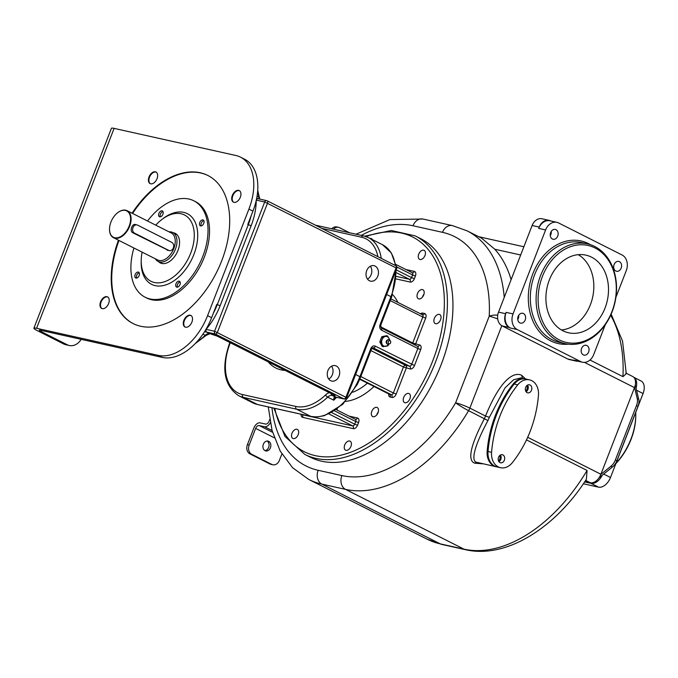 <?xml version="1.0" encoding="UTF-8"?>
<svg xmlns="http://www.w3.org/2000/svg" width="678" height="678" viewBox="0 0 678 678"><rect width="100%" height="100%" fill="white"/><g stroke="black" fill="none" stroke-linecap="round" stroke-linejoin="round"><path stroke-width="1.02" d="M518.136 316.414A5.043 3.907 -77.4 0 1 522.755 313.278A5.043 3.907 -77.4 0 1 525.196 319.982A5.043 3.907 -77.4 0 1 520.568 323.118A5.043 3.907 -77.4 0 1 518.136 316.414M518.687 315.329A5.043 3.907 -77.4 0 1 518.306 318.448A5.043 3.907 -77.4 0 1 517.746 319.533M615.878 297.405L626.26 270.649A12.238 9.484 -77.4 0 0 622.082 254.996L558.57 222.943A12.238 9.484 -77.4 0 0 556.833 222.325L549.943 220.791A12.238 9.484 -77.4 0 0 538.713 228.418L539.23 227.079L532.12 225.494A10.797 8.365 -77.4 0 1 542.027 218.774L549.138 220.358A10.797 8.365 102.6 0 0 539.23 227.079M556.833 222.325A12.238 9.484 -77.4 0 0 545.604 229.944L513.043 313.906A12.238 9.484 -77.4 0 0 517.221 329.55L580.732 361.603A12.238 9.484 -77.4 0 0 582.461 362.221A12.238 9.484 -77.4 0 0 593.691 354.602L605.293 324.694M621.167 268.132A5.043 3.907 -77.4 0 1 616.539 271.268A5.043 3.907 -77.4 0 1 614.107 264.573A5.043 3.907 -77.4 0 1 618.734 261.428A5.043 3.907 -77.4 0 1 621.167 268.132M556.002 229.673A5.043 3.907 -77.4 0 1 557.875 235.656A5.043 3.907 -77.4 0 1 553.095 239.258A5.043 3.907 -77.4 0 1 552.384 238.995A5.043 3.907 -77.4 0 1 550.502 233.012A5.043 3.907 -77.4 0 1 555.29 229.418A5.043 3.907 -77.4 0 1 556.002 229.673M583.3 354.874A5.043 3.907 -77.4 0 1 581.419 348.89A5.043 3.907 -77.4 0 1 586.207 345.297A5.043 3.907 -77.4 0 1 586.919 345.551A5.043 3.907 -77.4 0 1 588.792 351.535A5.043 3.907 -77.4 0 1 584.012 355.136A5.043 3.907 -77.4 0 1 583.3 354.874M550.85 220.994L550.672 220.901A10.797 8.365 102.6 0 0 549.138 220.358M582.461 362.221L575.571 360.688A12.238 9.484 -77.4 0 1 573.842 360.069L574.851 360.577A10.797 8.365 102.6 0 0 576.376 361.128A10.797 8.365 102.6 0 0 578.181 361.272M509.322 327.508L510.331 328.016A12.238 9.484 -77.4 0 1 506.152 312.372L505.635 313.702A10.797 8.365 102.6 0 0 509.322 327.508L502.212 325.932A10.797 8.365 -77.4 0 1 498.525 312.117L532.12 225.494M576.376 361.128L569.266 359.543A10.797 8.365 -77.4 0 1 567.74 358.993L502.212 325.932M511.11 279.667A142.931 88.699 -63.2 0 0 494.779 249.224L481.55 238.139L467.006 230.808L452.387 225.596L422.903 219.028L389.901 219.579L356.035 234.207M625.752 373.146C626.981 372.968 626.04 374.129 622.929 376.646L589.979 360.018M525.484 378.883L521.738 375.341C517.314 372.925 503.525 372.01 485.516 416.021L484.397 418.657C466.345 453.116 469.837 461.659 474.761 463.176L482.617 463.82M626.218 373.239L632.701 376.502A10.797 6.704 116.8 0 1 634.549 387.494A10.797 6.704 -63.2 0 1 634.498 387.63L600.903 474.253L527.687 437.302M634.549 387.494L637.235 398.52A10.077 6.255 116.8 0 1 636.498 405.52L615.353 460.023A10.077 6.255 116.8 0 1 610.971 466.218L600.852 474.388A10.797 6.704 -63.2 0 0 600.903 474.253M635.286 385.045L635.269 385.036A10.077 6.255 116.8 0 1 635.286 385.045L636.032 388.138A12.238 7.594 -63.2 0 0 633.811 377.315M636.032 388.138L638.744 399.283A10.077 6.255 116.8 0 1 638.006 406.283L616.87 460.786A10.077 6.255 116.8 0 1 612.488 466.981L599.411 477.532A10.077 6.255 116.8 0 1 598.988 477.854M633.769 377.273L641.015 380.934A12.238 7.594 -63.2 0 1 643.058 393.545L610.497 477.498L603.7 474.066M600.852 474.388A10.797 6.704 116.8 0 1 590.36 482.761L584.877 481.541M610.497 477.498A12.238 7.594 -63.2 0 1 598.547 487.143L590.987 483.329A12.238 7.594 -63.2 0 0 602.25 475.244M590.987 483.329L584.631 481.914M598.547 487.143L583.385 483.77M635.71 412.495A49.68 30.832 116.8 0 1 635.752 416.063A49.68 30.832 116.8 0 1 630.964 439.013A49.68 30.832 116.8 0 1 616.014 463.252M635.752 416.063L635.735 417.038A48.24 29.942 116.8 0 1 631.082 439.319A48.24 29.942 116.8 0 1 615.887 463.599M526.492 439.895L587.055 470.456L586.411 479.21C555.113 528.289 505.712 559.062 465.549 549.705A10.797 8.365 -77.4 0 1 464.015 549.163L440.285 543.875A142.931 88.699 116.8 0 1 427.191 539.213L308.736 479.439A142.931 88.699 -63.2 0 0 321.83 484.1L440.285 543.875A10.797 8.365 -77.4 0 0 441.81 544.426L427.191 539.213M271.954 407.749A132.125 81.996 -63.2 0 0 318.143 470.295L341.873 475.575A132.125 81.996 -63.2 0 0 455.616 402.817A10.797 0.915 30.6 0 0 468.6 410.682L487.931 420.563C470.074 454.141 472.956 461.777 476.702 462.311L496.389 466.778M422.903 219.028A10.797 8.365 -77.4 0 0 412.995 225.757L442.48 232.325A132.125 81.996 -63.2 0 1 489.219 316.194L455.616 402.817A10.797 1.314 21.2 0 1 469.846 408.114L485.516 416.021L489.346 417.343L487.931 420.563M526.908 379.282L524.814 378.833A15.848 12.272 102.6 0 0 513.322 383.824A100.802 78.089 102.6 0 0 497.881 409.343A100.802 78.089 102.6 0 0 495.449 415.165L492.474 423.725A100.802 78.089 102.6 0 0 487.143 451.328A15.848 12.272 102.6 0 0 491.558 464.328L495.203 466.625M495.449 415.165A100.802 78.089 102.6 0 0 492.474 423.725M529.501 379.858A15.84 12.272 102.6 0 0 517.772 384.807A100.802 78.089 102.6 0 0 491.584 452.319A15.84 12.272 102.6 0 0 500.542 467.701A15.84 12.272 102.6 0 0 512.263 462.752A100.802 78.089 102.6 0 0 538.451 395.24A15.84 12.272 102.6 0 0 529.501 379.858L525.942 379.07A15.84 12.272 102.6 0 0 514.221 384.019A100.802 78.089 102.6 0 0 496.338 415.36A100.802 78.089 102.6 0 0 488.033 451.531A15.848 12.272 102.6 0 0 494.745 466.108A15.848 12.272 102.6 0 0 496.982 466.905A15.848 12.272 102.6 0 0 497.016 466.913M513.322 383.824L514.212 384.019A15.848 12.272 102.6 0 0 514.212 384.019L517.772 384.807M525.484 378.977L525.052 378.883A15.848 12.272 102.6 0 0 524.814 378.833M491.558 464.328A15.848 12.272 102.6 0 0 496.093 466.71L500.542 467.701M496.338 415.36A100.802 78.089 102.6 0 0 488.033 451.531A15.84 12.272 102.6 0 0 494.745 466.108A15.84 12.272 102.6 0 0 496.982 466.905M499.966 462.599A4.144 3.204 102.6 0 0 500.55 462.811A4.144 3.204 102.6 0 0 504.483 459.854A4.144 3.204 102.6 0 0 502.932 454.938A4.144 3.204 102.6 0 0 502.347 454.726A4.144 3.204 102.6 0 0 498.423 457.684A4.144 3.204 102.6 0 0 499.966 462.599M530.069 384.977A4.144 3.204 -77.4 0 1 531.611 389.892A4.144 3.204 -77.4 0 1 527.687 392.85A4.144 3.204 -77.4 0 1 527.103 392.638A4.144 3.204 -77.4 0 1 525.56 387.723A4.144 3.204 -77.4 0 1 529.484 384.765A4.144 3.204 -77.4 0 1 530.069 384.977M498.932 461.701A4.144 3.204 102.6 0 0 500.415 455.048M500.271 455.124A3.958 3.068 -77.4 0 1 498.839 461.565M498.525 460.972A3.958 3.068 102.6 0 0 499.737 455.531M527.552 385.087A4.144 3.204 -77.4 0 1 526.069 391.731M527.408 385.163A3.958 3.068 -77.4 0 1 525.975 391.596M525.662 391.011A3.958 3.068 102.6 0 0 526.874 385.57M370.01 238.427A5.043 3.127 116.8 0 1 371.391 238.605A5.043 3.127 116.8 0 1 372.358 239.605M296.023 437.717A5.043 3.127 -63.2 0 0 298.625 433.149A5.043 3.127 -63.2 0 0 297.379 429.437A5.043 3.127 -63.2 0 0 294.184 430.149A5.043 3.127 -63.2 0 0 291.591 434.717A5.043 3.127 -63.2 0 0 292.837 438.429A5.043 3.127 -63.2 0 0 296.023 437.717M350.95 446.361A5.043 3.127 -63.2 0 0 350.111 441.175A5.043 3.127 -63.2 0 0 344.729 444.98A5.043 3.127 -63.2 0 0 345.568 450.175A5.043 3.127 -63.2 0 0 350.95 446.361M410.283 395.274A5.043 3.127 -63.2 0 0 409.071 393.579A5.043 3.127 -63.2 0 0 404.851 395.35A5.043 3.127 -63.2 0 0 403.325 400.884A5.043 3.127 -63.2 0 0 404.529 402.579A5.043 3.127 -63.2 0 0 408.758 400.808A5.043 3.127 -63.2 0 0 410.283 395.274M439.268 314.372A5.043 3.127 -63.2 0 0 434.505 317.982A5.043 3.127 -63.2 0 0 435.191 323.533A5.043 3.127 -63.2 0 0 435.657 323.703A5.043 3.127 -63.2 0 0 440.42 320.092A5.043 3.127 -63.2 0 0 439.734 314.533A5.043 3.127 -63.2 0 0 439.268 314.372M420.936 251.055A5.043 3.127 -63.2 0 0 418.334 255.623A5.043 3.127 -63.2 0 0 419.589 259.343A5.043 3.127 -63.2 0 0 422.775 258.632A5.043 3.127 -63.2 0 0 425.377 254.055A5.043 3.127 -63.2 0 0 424.123 250.343A5.043 3.127 -63.2 0 0 420.936 251.055M378.036 412.716A5.043 3.127 -63.2 0 0 377.197 407.529A5.043 3.127 -63.2 0 0 371.815 411.334A5.043 3.127 -63.2 0 0 372.654 416.529A5.043 3.127 -63.2 0 0 378.036 412.716M422.419 289.574A5.043 3.127 -63.2 0 0 417.648 293.184A5.043 3.127 -63.2 0 0 418.343 298.744A5.043 3.127 -63.2 0 0 418.801 298.905A5.043 3.127 -63.2 0 0 423.572 295.294A5.043 3.127 -63.2 0 0 422.886 289.743A5.043 3.127 -63.2 0 0 422.419 289.574M441.098 364.772A122.404 75.961 116.8 0 1 310.388 457.226L304.846 454.43A122.404 75.961 116.8 0 0 435.556 361.976A122.404 75.961 116.8 0 0 415.139 235.868L420.682 238.664A122.404 75.961 116.8 0 1 441.098 364.772M376.849 414.8A5.043 3.127 116.8 0 1 377.104 414.004A5.043 3.127 116.8 0 1 378.299 411.927M422.53 297.015A5.043 3.127 116.8 0 1 423.987 294.142M205.824 329.415L206.087 329.355A2.161 1.67 102.6 0 0 206.824 332.118L204.493 331.788M336.576 397.291A50.401 31.281 116.8 0 1 333.729 400.19C333.678 398.317 334.008 397.249 334.712 396.986L335.356 396.986A2.161 1.67 -77.4 0 0 335.661 397.088L344.144 398.978A2.161 1.67 -77.4 0 1 343.839 398.867L335.356 396.986M335.585 397.071A2.161 1.67 -77.4 0 1 335.517 397.062A2.161 1.67 -77.4 0 1 335.508 397.062A2.161 1.67 -77.4 0 1 335.161 396.944L332.118 395.41L334.144 395.859A4.322 0.525 -158.8 0 0 333.788 394.927L217.35 336.169A4.322 0.525 -158.8 0 0 211.655 334.051L209.638 333.601A7.204 4.466 -63.2 0 0 205.197 335.322A50.401 31.281 116.8 0 1 196.662 342.076M335.602 397.079A2.161 1.619 -89.9 0 1 334.712 396.986M230.291 342.729L230.071 343.305A48.24 29.942 -63.2 0 0 242.538 394.579A2.161 1.67 102.6 0 0 243.266 397.342L257.386 404.469A50.401 31.281 116.8 0 1 252.767 402.825L238.656 395.698A50.401 31.281 -63.2 0 0 243.266 397.342L296.608 409.215A50.401 31.281 -63.2 0 0 327.686 397.139L333.729 400.19L335.746 397.113M328.72 379.036A7.924 6.136 102.6 0 0 332.364 374.663A7.924 6.136 102.6 0 0 331.584 366.188M367.484 279.09A7.924 6.136 102.6 0 0 371.129 274.717A7.924 6.136 102.6 0 0 370.349 266.242M258.284 198.807L256.725 198.061M41.494 330.508L41.087 331.559L67.3 344.78A14.399 11.153 102.6 0 0 69.334 345.517L65.783 344.721A14.399 11.153 -77.4 0 1 63.74 343.992L37.527 330.762A11.518 1.407 21.2 0 1 33.9 328.186L111.429 128.295A11.518 1.407 21.2 0 1 114.107 128.388L235.902 155.499A50.401 31.281 116.8 0 1 240.512 157.143L244.546 159.177A50.401 31.281 116.8 0 1 252.953 211.104L247.784 224.426L248.292 224.681A50.401 31.281 -63.2 0 0 251.14 215.79M213.324 313.287A50.401 31.281 -63.2 0 0 217.282 304.642L216.774 304.388L211.604 317.711A50.401 31.281 116.8 0 1 162.398 357.425L40.612 330.313A5.763 0.703 21.2 0 0 39.273 330.262A5.763 0.703 21.2 0 0 41.087 331.559M240.512 157.143A50.401 31.281 116.8 0 1 248.919 209.07L207.57 315.677A50.401 31.281 116.8 0 1 158.364 355.391L36.578 328.279A11.518 1.407 21.2 0 0 33.9 328.186M69.334 345.517A14.399 11.153 102.6 0 0 81.165 339.339M118.464 240.207A82.945 51.477 -63.2 0 0 133.091 323.567A82.945 51.477 -63.2 0 0 221.672 260.911A82.945 51.477 -63.2 0 0 207.832 175.458A82.945 51.477 -63.2 0 0 132.091 213.206M232.325 195.467A6.483 4.026 -63.2 0 0 233.401 202.137A6.483 4.026 -63.2 0 0 240.326 197.247A6.483 4.026 -63.2 0 0 239.241 190.569A6.483 4.026 -63.2 0 0 232.325 195.467M150.702 183.806A6.483 4.026 -63.2 0 0 156.838 179.17A6.483 4.026 -63.2 0 0 155.948 172.026A6.483 4.026 -63.2 0 0 155.355 171.814A6.483 4.026 -63.2 0 0 149.228 176.458A6.483 4.026 -63.2 0 0 150.109 183.594A6.483 4.026 -63.2 0 0 150.702 183.806M108.607 303.558A6.483 4.026 -63.2 0 0 107.522 296.879A6.483 4.026 -63.2 0 0 100.607 301.778A6.483 4.026 -63.2 0 0 101.683 308.448A6.483 4.026 -63.2 0 0 108.607 303.558M190.221 315.211A6.483 4.026 -63.2 0 0 184.085 319.855A6.483 4.026 -63.2 0 0 184.975 326.991A6.483 4.026 -63.2 0 0 185.569 327.203A6.483 4.026 -63.2 0 0 191.704 322.567A6.483 4.026 -63.2 0 0 190.815 315.423A6.483 4.026 -63.2 0 0 190.221 315.211M118.972 240.461A82.945 51.477 -63.2 0 0 133.346 323.686M208.087 175.585A82.945 51.477 -63.2 0 0 132.591 213.46M193.781 200.79A54.003 33.51 -63.2 0 1 201.18 260.293A54.003 33.51 -63.2 0 1 150.075 298.973A54.003 33.51 116.8 0 1 145.126 297.21L146.643 297.973A54.003 33.51 -63.2 0 0 151.584 299.735A54.003 33.51 -63.2 0 0 202.697 261.055A54.003 33.51 -63.2 0 0 195.298 201.552L193.781 200.79A54.003 33.51 -63.2 0 0 188.84 199.027A54.003 33.51 116.8 0 0 147.541 221.011M145.126 297.21A54.003 33.51 116.8 0 1 133.922 248.004M162.067 210.833A3.237 2.009 116.8 0 1 162.364 210.934A3.237 2.009 116.8 0 1 162.805 214.502A3.237 2.009 116.8 0 1 159.745 216.824A3.237 2.009 116.8 0 1 159.449 216.723A3.237 2.009 116.8 0 1 158.999 213.155A3.237 2.009 116.8 0 1 162.067 210.833M135.151 274.632A3.237 2.009 116.8 0 1 138.609 272.183A3.237 2.009 116.8 0 1 139.151 275.522A3.237 2.009 116.8 0 1 135.685 277.972A3.237 2.009 116.8 0 1 135.151 274.632M176.848 287.175A3.237 2.009 116.8 0 1 176.551 287.065A3.237 2.009 116.8 0 1 176.102 283.497A3.237 2.009 116.8 0 1 179.17 281.175A3.237 2.009 116.8 0 1 179.467 281.277A3.237 2.009 116.8 0 1 179.907 284.853A3.237 2.009 116.8 0 1 176.848 287.175M203.764 223.367A3.237 2.009 116.8 0 1 200.307 225.816A3.237 2.009 116.8 0 1 199.764 222.477A3.237 2.009 116.8 0 1 203.222 220.028A3.237 2.009 116.8 0 1 203.764 223.367M142.126 252.148A37.154 23.06 -63.2 0 0 141.219 260.191L141.185 261.852A39.604 24.578 -63.2 0 0 161.754 285.853A39.604 24.578 -63.2 0 0 193.9 254.445A39.604 24.578 -63.2 0 0 192.188 217.502A39.604 24.578 -63.2 0 0 163 218.63L161.686 219.638A37.154 23.06 -63.2 0 0 155.754 225.147M160.339 216.833A3.237 2.009 116.8 0 1 160.618 213.689A3.237 2.009 116.8 0 1 162.983 211.587M136.583 278.082A3.237 2.009 116.8 0 1 136.659 275.395A3.237 2.009 116.8 0 1 139.227 272.836M177.441 287.175A3.237 2.009 116.8 0 1 177.721 284.031A3.237 2.009 116.8 0 1 180.085 281.929M201.197 225.927A3.237 2.009 116.8 0 1 201.273 223.24A3.237 2.009 116.8 0 1 203.841 220.681M141.219 260.191A37.154 23.06 -63.2 0 0 160.517 282.709A37.154 23.06 -63.2 0 0 190.679 253.241A37.154 23.06 -63.2 0 0 189.069 218.579A37.154 23.06 -63.2 0 0 161.686 219.638M173.136 232.715A16.56 10.28 116.8 0 1 173.687 232.808A16.56 10.28 116.8 0 1 175.204 233.351A16.56 10.28 116.8 0 1 177.475 251.597A16.56 10.28 116.8 0 1 161.796 263.462A16.56 10.28 116.8 0 1 160.279 262.92A16.56 10.28 116.8 0 1 158.542 261.64M176.161 234.241A16.56 10.28 116.8 0 1 176.611 234.317M169.017 231.842A16.204 10.051 116.8 0 1 171.237 231.978A16.204 10.051 116.8 0 1 172.721 232.503A16.204 10.051 116.8 0 1 174.941 250.351A16.204 10.051 116.8 0 1 159.61 261.954A16.204 10.051 116.8 0 1 158.127 261.428A16.204 10.051 116.8 0 1 155.389 258.843M109.514 228.986A15.119 9.382 -63.2 0 0 109.514 229.105A15.119 9.382 -63.2 0 0 113.497 237.698A15.119 9.382 -63.2 0 0 114.879 238.19A15.119 9.382 -63.2 0 0 129.193 227.359A15.119 9.382 -63.2 0 0 127.125 210.697A15.119 9.382 -63.2 0 0 125.735 210.205A15.119 9.382 -63.2 0 0 117.845 212.604A15.119 9.382 -63.2 0 0 117.743 212.68M135.846 224.74C132.464 222.621 129.176 231.105 132.744 232.732L168.534 250.453M114.76 237.732A14.763 9.161 -63.2 0 0 129.167 226.105A14.763 9.161 -63.2 0 0 125.354 210.417A14.763 9.161 -63.2 0 0 117.65 212.748A14.763 9.161 -63.2 0 0 109.522 228.859A14.763 9.161 -63.2 0 0 114.76 237.732M171.848 242.419A4.322 3.348 -77.4 0 1 173.458 247.546A4.322 3.348 -77.4 0 1 169.356 250.631A4.322 3.348 -77.4 0 1 168.746 250.411L134.464 233.113A4.322 3.348 -77.4 0 1 132.854 227.986A4.322 3.348 -77.4 0 1 136.956 224.901A4.322 3.348 -77.4 0 1 137.566 225.121L171.848 242.419M239.487 190.713A6.483 4.026 -63.2 0 0 232.825 195.722A6.483 4.026 -63.2 0 0 233.664 202.256M156.194 172.17A6.483 4.026 -63.2 0 0 155.864 172.068A6.483 4.026 -63.2 0 0 149.821 176.5A6.483 4.026 -63.2 0 0 150.372 183.713M107.768 297.023A6.483 4.026 -63.2 0 0 101.107 302.032A6.483 4.026 -63.2 0 0 101.946 308.566M191.06 315.567A6.483 4.026 -63.2 0 0 190.721 315.465A6.483 4.026 -63.2 0 0 184.687 319.897A6.483 4.026 -63.2 0 0 185.238 327.11M256.487 199.247A2.161 1.67 -77.4 0 1 258.013 198.705A2.161 1.67 -77.4 0 1 258.021 198.705A2.161 1.67 -77.4 0 1 258.106 198.73M256.665 198.34A2.161 1.695 -64.2 0 1 257.428 198.468L257.428 198.468A2.161 1.695 -64.2 0 1 257.437 198.476L257.386 198.451M327.94 370.552A7.924 6.136 102.6 0 0 331.762 381.078A7.924 6.136 102.6 0 0 339.025 376.146A7.924 6.136 102.6 0 0 335.203 365.62A7.924 6.136 102.6 0 0 327.94 370.552M366.705 270.607A7.924 6.136 102.6 0 0 370.527 281.141A7.924 6.136 102.6 0 0 377.799 276.2A7.924 6.136 102.6 0 0 373.968 265.674A7.924 6.136 102.6 0 0 366.705 270.607M205.722 329.788A2.161 1.67 102.6 0 0 206.595 332.067L209.638 333.601A2.161 1.67 -77.4 0 0 209.943 333.712L206.129 335.407A2.161 0.839 -133.7 0 1 205.197 335.322L202.917 334.178M204.934 331.084A2.161 1.619 90.1 0 0 205.697 331.881M388.706 393.935A4.322 2.678 -63.2 0 0 390.206 397.054L391.986 397.444A4.322 2.678 -63.2 0 0 396.198 394.045L406.283 368.061A2.161 1.67 102.6 0 0 405.546 365.298L409.546 366.188L373.247 347.873A2.161 1.67 102.6 0 0 372.942 347.763L371.468 349.128L370.781 348.645L359.933 376.629A50.401 31.281 116.8 0 1 310.727 416.343L257.386 404.469A2.161 1.67 -77.4 0 0 257.691 404.571L252.767 402.825M412.546 343.771A2.161 1.339 116.8 0 1 412.741 343.009L419.58 344.958A4.322 2.678 -63.2 0 1 420.699 349.551L414.495 365.544A4.322 2.678 -63.2 0 1 410.283 368.951L403.435 366.993A2.161 1.339 116.8 0 1 405.546 365.298L371.917 348.331M420.487 313.804A4.322 2.678 -63.2 0 1 422.767 313.1L424.547 313.49A4.322 2.678 -63.2 0 1 425.665 318.084L415.58 344.068A2.161 1.67 -77.4 0 1 414.97 344.992M390.019 340.509L387.553 335.983L386.477 335.746L381.9 336.652L380.731 339.322L379.816 342.043L382.299 346.517L387.943 345.839L388.647 344.322M381.9 336.652L382.977 336.89L380.892 342.28L383.375 346.755M379.816 342.043L380.892 342.28M387.553 335.983L382.977 336.89M389.494 339.966A5.043 3.907 102.6 0 0 388.918 338.246A5.043 3.907 102.6 0 0 385.392 336.466A5.043 3.907 102.6 0 0 382.061 339.619A5.043 3.907 102.6 0 0 382.256 344.543A5.043 3.907 102.6 0 0 385.79 346.322A5.043 3.907 102.6 0 0 388.511 344.348M386.316 341.195A2.339 2.339 0 0 0 387.994 344.331A2.339 1.814 102.6 0 1 386.867 341.22A2.339 1.814 -77.4 0 1 389.011 339.763A2.339 2.339 0 0 0 386.316 341.195A1.797 1.398 102.6 0 0 386.96 343.517M389.011 339.763A2.339 1.814 -77.4 0 1 389.909 340.364L390.452 341.102A1.619 1.254 -77.4 0 1 390.613 342.831A1.619 1.254 102.6 0 1 389.867 343.729L389.062 344.161A2.339 1.814 102.6 0 1 387.994 344.331M390.452 341.102A1.619 1.254 -77.4 0 0 388.341 341.687A1.619 1.254 102.6 0 0 389.867 343.729M269.708 419.529L269.047 421.233A3.602 2.237 116.8 0 1 265.53 424.064L260.199 422.877A6.483 4.026 -63.2 0 0 253.869 427.988L247.411 444.641L249.19 445.039A7.204 5.577 102.6 0 0 251.64 454.243L271.802 464.422A7.204 5.577 102.6 0 0 272.827 464.786A7.204 5.577 102.6 0 0 279.429 460.303L281.879 453.98M270.285 422.784A6.483 4.026 116.8 0 1 264.496 426.733L259.166 425.547A3.602 2.237 -63.2 0 0 255.648 428.377L249.19 445.039M272.827 464.786L271.047 464.388A7.204 5.577 -77.4 0 1 270.03 464.023L249.868 453.845A7.204 5.577 -77.4 0 1 247.411 444.641M270.42 447.785A5.043 3.907 102.6 0 0 267.988 441.09A5.043 3.907 102.6 0 0 263.361 444.226A5.043 3.907 102.6 0 0 265.801 450.929A5.043 3.907 102.6 0 0 270.42 447.785M264.937 450.59A5.043 3.907 102.6 0 0 268.641 447.387A5.043 3.907 102.6 0 0 267.073 441.022M349.543 232.766L339.517 227.698A7.204 5.577 102.6 0 0 338.491 227.333A7.204 5.577 102.6 0 0 333.5 229.189M331.72 228.8A7.204 5.577 -77.4 0 1 336.712 226.944L338.491 227.333M594.665 246.453A51.121 39.604 102.6 0 0 587.428 243.86A51.121 39.604 102.6 0 0 538.917 280.361A51.121 39.604 102.6 0 0 557.969 341.068A51.121 39.604 102.6 0 0 565.206 343.661A51.121 39.604 102.6 0 0 613.717 307.151A51.121 39.604 102.6 0 0 594.665 246.453M595.038 247.979A49.68 38.485 102.6 0 0 542.425 276.404A49.68 38.485 102.6 0 0 559.375 339.932A49.68 38.485 102.6 0 0 611.988 311.507A49.68 38.485 102.6 0 0 595.038 247.979M605.056 308.007A39.782 30.815 102.6 0 0 585.851 255.123A39.782 30.815 102.6 0 0 549.358 279.904A39.782 30.815 102.6 0 0 568.562 332.788A39.782 30.815 102.6 0 0 605.056 308.007M561.486 329.983A39.782 30.815 102.6 0 0 590.385 304.744A39.782 30.815 102.6 0 0 578.258 254.665M551.214 231.461A5.043 3.907 -77.4 0 1 550.282 235.673M551.061 233.851A5.043 3.907 102.6 0 0 551.053 233.817L550.697 232.469M568.308 344.187A52.562 40.714 -77.4 0 1 550.782 340.915A52.562 40.714 102.6 0 1 532.857 273.709A52.562 40.714 102.6 0 1 588.512 243.631A52.562 40.714 -77.4 0 1 590.462 244.699M580.732 361.603L573.842 360.069M517.221 329.55L510.331 328.016M567.74 358.993L574.851 360.577M513.043 313.906L506.152 312.372M545.604 229.944L538.713 228.418M498.525 312.117L505.635 313.702M494.779 249.224L520.679 254.996M504.229 297.422A142.931 88.699 -63.2 0 0 467.006 230.808M610.666 315.236A142.931 88.699 116.8 0 1 622.929 376.646M318.143 470.295A10.797 8.365 102.6 0 0 321.83 484.1L345.56 489.389L464.015 549.163A142.931 88.699 116.8 0 0 587.055 470.456M412.995 225.757A132.125 81.996 -63.2 0 0 361.306 235.385M497.728 315.151A10.797 4.915 2.9 0 0 489.219 316.194A10.797 1.314 21.2 0 1 497.72 318.974M341.873 475.575A10.797 8.365 102.6 0 0 345.56 489.389A142.931 88.699 -63.2 0 0 468.6 410.682A10.797 6.704 -63.2 0 0 469.846 408.114L501.813 325.711M634.498 387.63L584.478 362.391M442.48 232.325A10.797 8.365 -77.4 0 1 452.387 225.596M638.744 399.283L637.235 398.52M643.058 393.545L636.549 390.257M585.648 480.38L590.36 482.761M612.488 466.981L610.971 466.218M616.87 460.786L615.353 460.023M638.006 406.283L636.498 405.52M474.761 463.176L476.702 462.311M521.738 375.341L522.484 378.409L521.043 377.892L513.61 379.765L505 387.901L489.346 417.343M525.933 378.985L522.484 378.409M487.143 451.328L491.584 452.319M366.069 236.614A120.243 74.622 116.8 0 1 432.708 360.916A120.243 74.622 116.8 0 1 345.619 453.946A120.243 74.622 116.8 0 1 274.793 408.385M396.121 278.938L410.182 282.065A4.322 2.678 -63.2 0 0 414.394 278.658L415.428 275.997A4.322 2.678 -63.2 0 0 414.317 271.403L405.944 269.539M301.541 414.419A2.161 1.339 -63.2 0 0 301.71 414.538L301.142 414.25A4.322 2.678 -63.2 0 0 302.651 417.368L353.323 428.649A4.322 2.678 -63.2 0 0 357.535 425.25L358.569 422.58A4.322 2.678 -63.2 0 0 357.459 417.987L349.085 416.123M336.898 409.978L337.305 408.936M345.602 401.418A61.156 37.951 -63.2 0 0 374.019 386.519M392.554 294.625A61.156 37.951 116.8 0 1 397.901 302.413M386.638 294.498L390.943 296.667A50.401 31.281 -63.2 0 0 395.799 270.869M395.35 265.496A50.401 31.281 -63.2 0 0 382.536 244.741L368.417 237.622L363.501 235.868L315.456 225.172M381.239 258.369A50.401 31.281 -63.2 0 0 368.417 237.622M355.619 374.451L360.611 377.112L357.45 384.206L342.721 404.351L324.381 415.69L316.787 416.978L311.033 416.453A2.161 1.67 -77.4 0 1 310.727 416.343L296.608 409.215A2.161 1.67 102.6 0 1 295.871 406.453A48.24 29.942 -63.2 0 0 325.618 394.893A9.356 5.805 116.8 0 1 329.322 392.698M410.283 368.951A2.161 1.67 102.6 0 0 409.546 366.188A2.161 1.339 -63.2 0 0 411.648 364.484L417.851 348.492L381.561 330.178A4.322 3.348 -77.4 0 1 380.087 324.652L390.943 296.667L391.621 297.15L396.316 269.539M414.495 365.544L375.358 346.17A4.322 3.348 102.6 0 0 370.781 348.645M230.071 343.305L229.562 343.288C220.994 368.307 224.028 385.774 238.656 395.698M285.167 370.425A58.325 36.197 116.8 0 1 268.183 361.849M242.538 394.579L295.871 406.453M377.875 256.674A48.24 29.942 -63.2 0 0 361.518 237.215L321.787 228.367M361.518 237.215A2.161 1.67 -77.4 0 1 363.501 235.868M206.824 332.118L215.299 334.008L343.839 398.867A2.161 1.339 116.8 0 0 345.941 397.164L396.079 267.903L264.7 201.985L214.562 331.245L346.627 397.655L396.766 268.386L396.079 267.903A2.161 1.339 -63.2 0 0 395.723 265.683A2.161 1.339 -63.2 0 0 395.528 265.606M325.618 394.893A2.161 0.839 46.3 0 0 327.686 397.139A7.204 4.466 116.8 0 1 332.118 395.41A2.161 1.67 102.6 0 1 331.195 393.647M333.296 394.706A2.161 1.67 102.6 0 0 334.144 395.859M212.214 334.186A2.161 1.67 -77.4 0 1 211.96 334.161A2.161 1.67 -77.4 0 1 211.655 334.051M257.64 191.306A50.401 31.281 116.8 0 1 258.818 197.069A7.204 4.466 -63.2 0 0 259.505 199.035M257.716 190.289L259.437 197.806A2.161 1.254 172.6 0 0 258.818 197.069L257.055 196.171M211.604 317.711L207.57 315.677M252.953 211.104L248.919 209.07M396.766 268.386A2.161 2.161 0 0 0 395.723 265.683L267.183 200.815A2.161 1.339 -63.2 0 1 267.547 203.044L217.409 332.305A2.161 1.339 116.8 0 1 215.299 334.008A2.161 1.67 102.6 0 1 214.562 331.245L206.087 329.355A52.562 32.62 -63.2 0 0 220.121 305.702L217.282 304.642L248.292 224.681L251.14 225.749A52.562 32.62 -63.2 0 0 256.225 200.459M162.398 357.425L158.364 355.391M114.107 128.388L36.578 328.279M67.3 344.78L63.74 343.992M127.125 210.697L171.263 232.978A15.119 9.382 116.8 0 1 173.331 249.64A15.119 9.382 116.8 0 1 159.016 260.462A15.119 9.382 116.8 0 1 157.635 259.971L113.497 237.698M168.746 250.411L167.017 250.029M134.464 233.113L132.744 232.732M220.121 305.702L251.14 225.749M256.377 199.764A2.161 1.67 -77.4 0 1 258.208 198.747L266.683 200.637A2.161 1.67 -77.4 0 1 266.988 200.747A2.161 1.339 -63.2 0 1 267.183 200.815A2.161 2.161 0 0 0 266.683 200.637A2.161 1.67 -77.4 0 0 264.7 201.985L256.225 200.095M375.358 346.17A2.161 1.339 -63.2 0 1 373.247 347.873L372.747 347.763M370.9 350.577L403.435 366.993L393.35 392.986L360.823 376.57M396.198 394.045L393.35 392.986A2.161 1.339 -63.2 0 1 391.248 394.681L359.899 378.866M391.986 397.444A2.161 1.67 102.6 0 0 391.248 394.681L389.469 394.291L359.73 379.282L389.274 394.215A2.161 1.339 -63.2 0 0 389.469 394.291A2.161 1.67 102.6 0 1 390.206 397.054M352.789 392.223A54.918 34.078 -63.2 0 0 367.425 383.197M357.459 417.987A2.161 1.67 -77.4 0 1 355.475 419.335A2.161 1.67 -77.4 0 1 355.408 419.318M358.569 422.58L355.73 421.521A2.161 1.339 -63.2 0 0 355.365 419.292A2.161 1.339 -63.2 0 0 355.17 419.224M357.535 425.25L354.696 424.191L355.73 421.521L334.568 410.843M353.323 428.649A2.161 1.67 102.6 0 0 352.585 425.886A2.161 1.339 -63.2 0 0 354.696 424.191L331.678 412.571M302.651 417.368A2.161 1.67 102.6 0 0 301.913 414.605L352.585 425.886L328.932 413.953M301.829 414.589L301.71 414.538A2.161 1.339 -63.2 0 0 301.913 414.605L301.244 414.275M410.182 282.065A2.161 1.67 102.6 0 0 409.444 279.302A2.161 1.339 -63.2 0 0 411.546 277.599L396.342 269.929M396.333 276.387L409.444 279.302L396.435 272.742M414.394 278.658L411.546 277.599L412.58 274.937L396.816 266.979M422.767 313.1A2.161 1.67 -77.4 0 1 421.606 314.372M424.547 313.49A2.161 1.67 -77.4 0 1 422.564 314.838A2.161 1.67 -77.4 0 1 422.496 314.821M425.665 318.084L422.818 317.024A2.161 1.339 -63.2 0 0 422.453 314.795A2.161 1.339 -63.2 0 0 422.258 314.728M380.57 326.779L412.741 343.009L422.818 317.024L390.282 300.608M419.58 344.958A2.161 1.67 -77.4 0 1 417.606 346.305A2.161 1.67 -77.4 0 1 417.538 346.289M420.699 349.551L417.851 348.492A2.161 1.339 -63.2 0 0 417.495 346.263A2.161 1.339 -63.2 0 0 417.292 346.195M381.561 330.178A2.161 1.339 -63.2 0 0 381.197 327.949L380.765 325.135L391.621 297.15M380.087 324.652L380.765 325.135M415.428 275.997L412.58 274.937A2.161 1.339 -63.2 0 0 412.224 272.709A2.161 1.339 -63.2 0 0 412.029 272.641M414.317 271.403A2.161 1.67 -77.4 0 1 412.334 272.751A2.161 1.67 -77.4 0 1 412.266 272.734M264.496 426.733L272.081 430.555M259.166 425.547L272.564 432.31M255.648 428.377L274.319 437.802M249.868 453.845L251.64 454.243M270.03 464.023L271.802 464.422M565.206 343.661L559.426 342.373A51.121 39.604 -77.4 0 1 552.189 339.78A51.121 39.604 102.6 0 1 533.145 279.073A51.121 39.604 102.6 0 1 581.648 242.571L587.428 243.86M478.727 236.724L523.874 246.767M626.218 373.358L622.557 341.136L611.149 314.16M268.276 406.936L272.064 430.496L280.192 451.048L292.557 467.693L308.736 479.439M465.549 549.705L441.81 544.426M273.912 408.19L284.997 436.471L304.846 454.43M364.722 236.181L391.342 230.495L415.139 235.868M229.867 342.517L229.562 343.288M344.144 398.978A2.161 2.161 0 0 0 346.627 397.655M334.229 395.155L217.146 336.102L209.943 333.712M206.129 335.407L195.315 343.509M259.437 197.806L259.793 199.103M172.721 232.503L176.941 234.63M158.127 261.428L162.347 263.564M169.356 250.631L167.313 250.182M136.956 224.901L135.253 224.52M257.428 198.468L258.208 198.747M371.468 349.128L360.611 377.112M311.033 416.453L257.691 404.571M336.296 409.673L355.475 419.335M390.943 298.896L422.564 314.838M381.197 327.949L417.606 346.305M395.901 265.784L391.359 252.953L382.536 244.741M412.334 272.751L395.655 264.352"/></g></svg>
